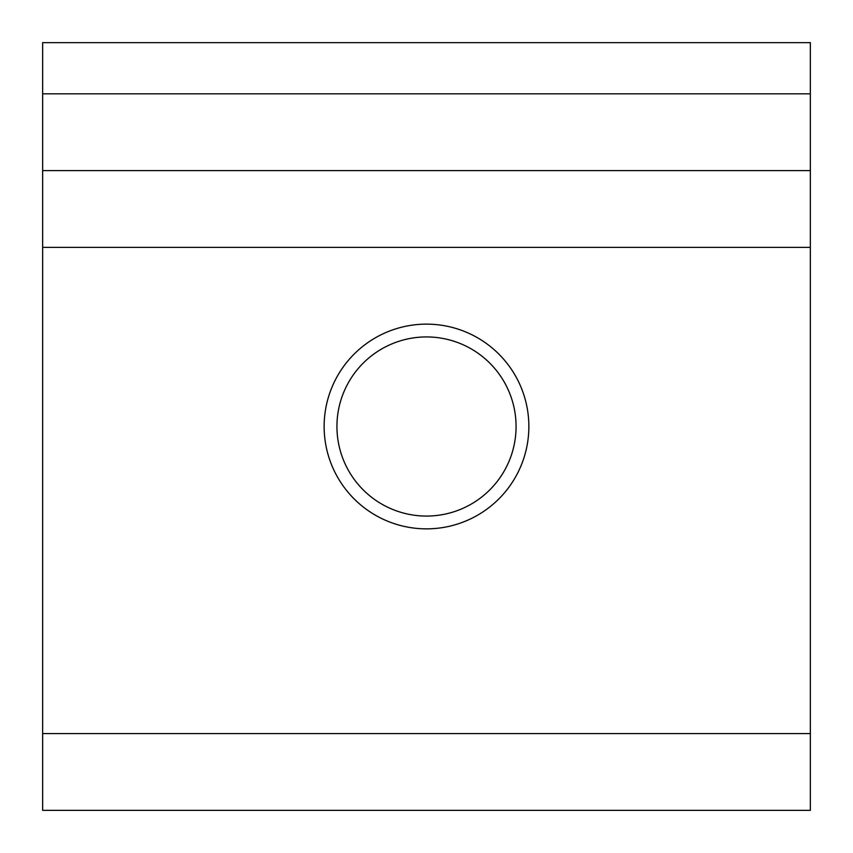 <?xml version="1.0" encoding="UTF-8"?>
<svg xmlns="http://www.w3.org/2000/svg" width="853" height="853" viewBox="0 0 853 853"><rect width="100%" height="100%" fill="white"/><g stroke="black" fill="none" stroke-linecap="round" stroke-linejoin="round"><path stroke-width="1.28" d="M426.5 528.86A102.36 102.36 0 0 1 324.14 426.5A102.36 102.36 0 0 1 426.5 324.14A102.36 102.36 0 0 1 528.86 426.5A102.36 102.36 0 0 1 426.5 528.86M426.5 336.935A89.565 89.565 0 0 0 336.935 426.5A89.565 89.565 0 0 0 426.5 516.065A89.565 89.565 0 0 0 516.065 426.5A89.565 89.565 0 0 0 426.5 336.935M810.35 810.35L42.65 810.35L42.65 733.58L810.35 733.58L810.35 810.35M810.35 93.83L810.35 42.65L42.65 42.65L42.65 93.83L810.35 93.83L810.35 170.6L42.65 170.6L42.65 93.83M810.35 170.6L810.35 733.58M810.35 247.37L42.65 247.37L42.65 733.58M42.65 247.37L42.65 170.6"/></g></svg>
